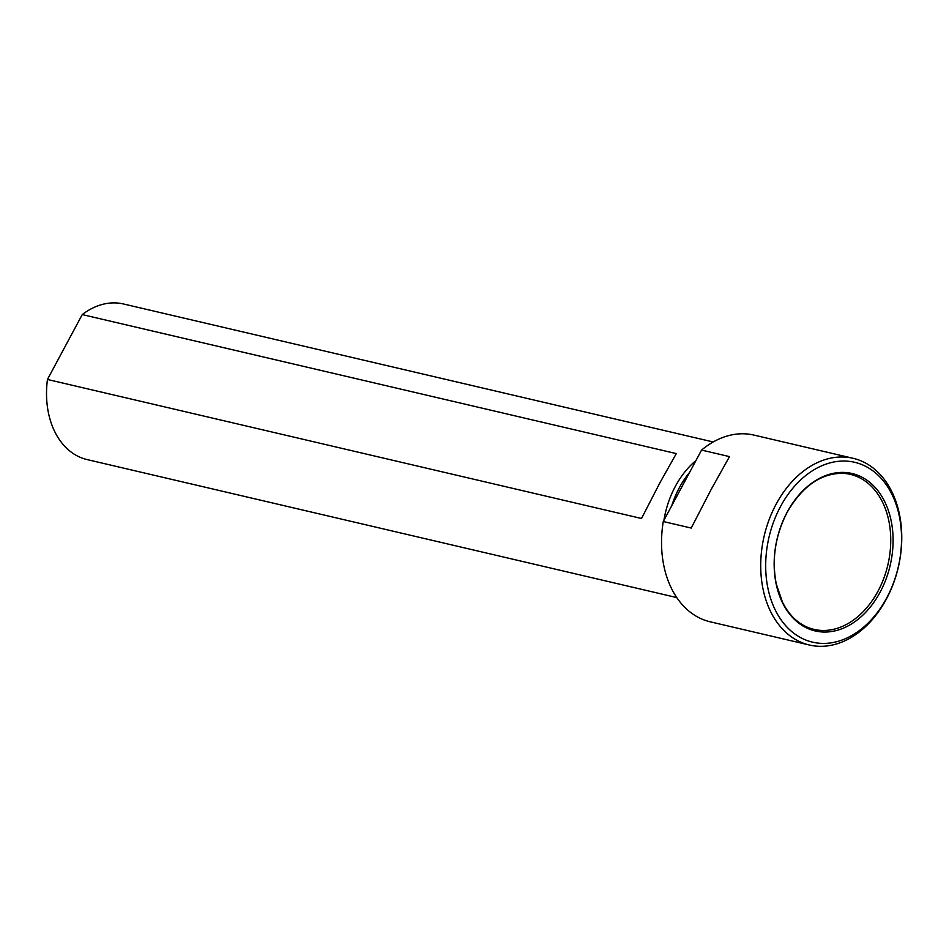 <?xml version="1.0" encoding="UTF-8"?>
<svg xmlns="http://www.w3.org/2000/svg" width="949" height="949" viewBox="0 0 949 949"><rect width="100%" height="100%" fill="white"/><g stroke="black" fill="none" stroke-linecap="round" stroke-linejoin="round"><path stroke-width="1.42" d="M663.268 521.523L691.204 528.059L711.347 489.115L729.508 456.611L701.572 450.075L663.268 521.523A95.885 68.862 103.2 0 0 710.208 621.809L809.402 645.023A95.885 68.862 -76.8 0 1 776.092 504.263A95.885 68.862 -76.8 0 1 853.092 458.296A95.885 68.862 -76.8 0 1 898.288 567.348A95.885 68.862 -76.8 0 1 809.402 645.023M853.092 458.296L753.897 435.081A95.885 68.862 103.2 0 0 701.572 450.075M663.92 520.301A79.906 57.379 -76.8 0 1 675.308 486.434A79.906 57.379 -76.8 0 1 695.973 460.526M676.791 597.573L87.083 459.577A79.906 57.379 -76.8 0 1 47.45 379.47L641.512 518.486L659.887 482.827L676.305 453.598L82.243 314.582A79.906 57.379 -76.8 0 1 123.489 303.977L713.197 441.973M787.124 512.258A80.855 58.067 -76.8 0 1 888.976 512.353A80.855 58.067 -76.8 0 1 824.788 632.046A80.855 58.067 -76.8 0 1 787.124 512.258M780.505 506.564A92.373 66.335 -76.8 0 1 896.852 506.671A92.373 66.335 -76.8 0 1 823.53 643.422A92.373 66.335 -76.8 0 1 780.505 506.564M671.762 505.663A78.625 56.466 -76.8 0 1 679.282 487.822A78.625 56.466 -76.8 0 1 689.603 472.388M82.243 314.582L47.45 379.47M842.071 473.302A79.609 57.165 -76.8 0 1 887.861 564.904A79.609 57.165 -76.8 0 1 806.176 626.684C796.258 622.069 788.346 613.873 782.451 602.117L776.258 583.908C771.596 559.483 775.214 535.651 787.101 512.413C801.976 486.612 820.304 473.575 842.071 473.302"/></g></svg>

